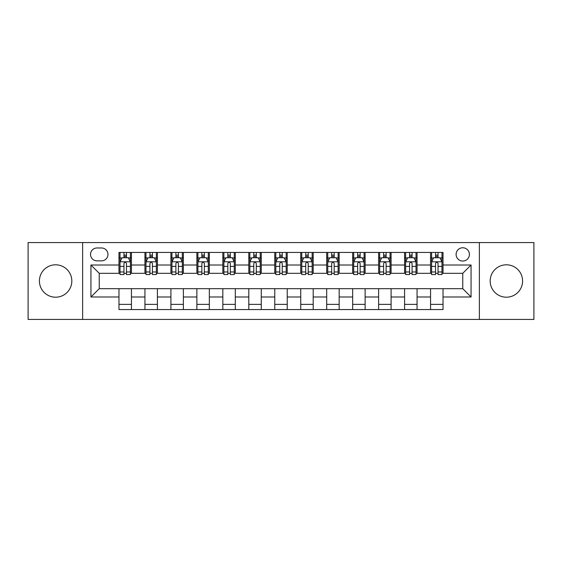 <?xml version="1.0" encoding="UTF-8"?>
<svg xmlns="http://www.w3.org/2000/svg" width="562" height="562" viewBox="0 0 562 562"><rect width="100%" height="100%" fill="white"/><g stroke="black" fill="none" stroke-linecap="round" stroke-linejoin="round"><path stroke-width="0.84" d="M506.376 264.8A16.2 16.2 0 0 0 490.176 281A16.2 16.2 0 0 0 506.376 297.2A16.2 16.2 0 0 0 522.583 281A16.2 16.2 0 0 0 506.376 264.8M55.624 264.8A16.2 16.2 0 0 0 39.417 281A16.2 16.2 0 0 0 55.624 297.2A16.2 16.2 0 0 0 71.824 281A16.2 16.2 0 0 0 55.624 264.8M462.758 247.765A6.646 6.646 0 0 0 456.105 254.41A6.646 6.646 0 0 0 462.758 261.056A6.646 6.646 0 0 0 469.403 254.41A6.646 6.646 0 0 0 462.758 247.765M479.372 319.427L533.9 319.427L533.9 242.573L479.372 242.573L479.372 319.427L82.628 319.427L82.628 242.573L28.1 242.573L28.1 319.427L82.628 319.427M96.959 260.852L101.532 260.852A6.442 6.442 0 0 0 107.967 254.41A6.442 6.442 0 0 0 101.532 247.975L96.959 247.975A6.442 6.442 0 0 0 90.517 254.41A6.442 6.442 0 0 0 96.959 260.852M479.372 242.573L82.628 242.573M118.975 296.996L90.939 296.996L90.939 265.004L118.975 265.004L118.975 273.315L99.242 273.315L99.242 288.685L118.975 288.685L118.975 309.564L443.025 309.564L443.025 288.685L462.758 288.685L462.758 273.315L443.025 273.315L443.025 265.004L471.061 265.004L471.061 296.996L443.025 296.996M443.025 265.004L443.025 252.436L118.975 252.436L118.975 265.004M430.562 252.436L430.562 273.315L431.595 273.315M435.543 273.315L438.037 273.315M441.985 273.315L443.025 273.315M430.562 273.315L416.021 273.315M404.591 252.436L404.591 273.315L405.631 273.315M409.579 273.315L412.072 273.315M404.591 273.315L390.056 273.315M378.626 252.436L378.626 273.315L379.666 273.315M383.614 273.315L386.108 273.315M378.626 273.315L364.092 273.315M352.662 252.436L352.662 273.315L353.702 273.315M357.65 273.315L360.144 273.315M352.662 273.315L338.12 273.315M326.698 252.436L326.698 273.315L327.737 273.315M331.685 273.315L334.179 273.315M326.698 273.315L312.156 273.315M300.733 252.436L300.733 273.315L301.773 273.315M305.721 273.315L308.215 273.315M300.733 273.315L286.191 273.315M274.769 252.436L274.769 273.315L275.809 273.315M279.757 273.315L282.243 273.315M274.769 273.315L260.227 273.315M248.804 252.436L248.804 273.315L249.844 273.315M253.785 273.315L256.279 273.315M248.804 273.315L234.263 273.315M222.84 252.436L222.84 273.315L223.88 273.315M227.821 273.315L230.315 273.315M222.84 273.315L208.298 273.315M196.876 252.436L196.876 273.315L197.908 273.315M201.856 273.315L204.35 273.315M196.876 273.315L182.334 273.315M170.911 252.436L170.911 273.315L171.944 273.315M175.892 273.315L178.386 273.315M170.911 273.315L156.369 273.315M144.94 252.436L144.94 273.315L145.98 273.315M149.928 273.315L152.421 273.315M144.94 273.315L130.405 273.315M118.975 273.315L120.015 273.315M123.963 273.315L126.457 273.315M118.975 288.685L131.438 288.685L131.438 309.564M443.025 288.685L131.438 288.685M131.438 252.436L131.438 273.315M118.975 257.635L120.015 257.635M123.963 257.635L126.457 257.635M130.405 257.635L131.438 257.635M118.975 304.365L131.438 304.365M144.94 288.685L144.94 309.564M157.409 252.436L157.409 273.315M144.94 257.635L145.98 257.635M149.928 257.635L152.421 257.635M156.369 257.635L157.409 257.635M157.409 288.685L157.409 309.564M144.94 304.365L157.409 304.365M170.911 288.685L170.911 309.564M183.374 288.685L183.374 309.564M170.911 304.365L183.374 304.365M183.374 252.436L183.374 273.315M170.911 257.635L171.944 257.635M175.892 257.635L178.386 257.635M182.334 257.635L183.374 257.635M196.876 288.685L196.876 309.564M209.338 288.685L209.338 309.564M196.876 304.365L209.338 304.365M209.338 252.436L209.338 273.315M196.876 257.635L197.908 257.635M201.856 257.635L204.35 257.635M208.298 257.635L209.338 257.635M222.84 288.685L222.84 309.564M235.302 288.685L235.302 309.564M222.84 304.365L235.302 304.365M235.302 252.436L235.302 273.315M222.84 257.635L223.88 257.635M227.821 257.635L230.315 257.635M234.263 257.635L235.302 257.635M248.804 288.685L248.804 309.564M261.267 288.685L261.267 309.564M248.804 304.365L261.267 304.365M261.267 252.436L261.267 273.315M248.804 257.635L249.844 257.635M253.785 257.635L256.279 257.635M260.227 257.635L261.267 257.635M274.769 288.685L274.769 309.564M287.231 288.685L287.231 309.564M274.769 304.365L287.231 304.365M287.231 252.436L287.231 273.315M274.769 257.635L275.809 257.635M279.757 257.635L282.243 257.635M286.191 257.635L287.231 257.635M300.733 288.685L300.733 309.564M313.196 288.685L313.196 309.564M300.733 304.365L313.196 304.365M313.196 252.436L313.196 273.315M300.733 257.635L301.773 257.635M305.721 257.635L308.215 257.635M312.156 257.635L313.196 257.635M326.698 288.685L326.698 309.564M339.16 288.685L339.16 309.564M326.698 304.365L339.16 304.365M339.16 252.436L339.16 273.315M326.698 257.635L327.737 257.635M331.685 257.635L334.179 257.635M338.12 257.635L339.16 257.635M352.662 288.685L352.662 309.564M365.124 288.685L365.124 309.564M352.662 304.365L365.124 304.365M365.124 252.436L365.124 273.315M352.662 257.635L353.702 257.635M357.65 257.635L360.144 257.635M364.092 257.635L365.124 257.635M378.626 288.685L378.626 309.564M391.089 288.685L391.089 309.564M378.626 304.365L391.089 304.365M391.089 252.436L391.089 273.315M378.626 257.635L379.666 257.635M383.614 257.635L386.108 257.635M390.056 257.635L391.089 257.635M404.591 288.685L404.591 309.564M417.06 288.685L417.06 309.564M404.591 304.365L417.06 304.365M417.06 252.436L417.06 273.315M404.591 257.635L405.631 257.635M409.579 257.635L412.072 257.635M416.021 257.635L417.06 257.635M430.562 288.685L430.562 309.564M430.562 304.365L443.025 304.365M430.562 257.635L431.595 257.635M435.543 257.635L438.037 257.635M441.985 257.635L443.025 257.635M99.242 273.315L90.939 265.004M99.242 288.685L90.939 296.996M471.061 265.004L462.758 273.315M471.061 296.996L462.758 288.685M126.457 255.141L123.963 255.141M130.405 271.959L126.457 271.959L126.457 274.558L130.405 274.558L130.405 261.892L128.326 257.733L122.095 257.733L120.015 261.892L120.015 274.558L123.963 274.558L123.963 271.959L120.015 271.959M120.015 261.892L120.015 252.436M130.405 261.892L130.405 252.436M123.963 257.733L123.963 252.436M126.457 252.436L126.457 257.733M126.457 271.959L126.457 263.445C125.628 261.85 124.792 261.85 123.963 263.445L123.963 271.959M152.421 255.141L149.928 255.141M156.369 271.959L152.421 271.959L152.421 274.558L156.369 274.558L156.369 261.892L154.29 257.733L148.059 257.733L145.98 261.892L145.98 274.558L149.928 274.558L149.928 271.959L145.98 271.959M145.98 261.892L145.98 252.436M156.369 261.892L156.369 252.436M149.928 257.733L149.928 252.436M152.421 252.436L152.421 257.733M152.421 271.959L152.421 263.445C151.592 261.85 150.764 261.85 149.928 263.445L149.928 271.959M178.386 255.141L175.892 255.141M182.334 271.959L178.386 271.959L178.386 274.558L182.334 274.558L182.334 261.892L180.254 257.733L174.023 257.733L171.944 261.892L171.944 274.558L175.892 274.558L175.892 271.959L171.944 271.959M171.944 261.892L171.944 252.436M182.334 261.892L182.334 252.436M175.892 257.733L175.892 252.436M178.386 252.436L178.386 257.733M178.386 271.959L178.386 263.445C177.557 261.85 176.728 261.85 175.892 263.445L175.892 271.959M204.35 255.141L201.856 255.141M208.298 271.959L204.35 271.959L204.35 274.558L208.298 274.558L208.298 261.892L206.219 257.733L199.988 257.733L197.908 261.892L197.908 274.558L201.856 274.558L201.856 271.959L197.908 271.959M197.908 261.892L197.908 252.436M208.298 261.892L208.298 252.436M201.856 257.733L201.856 252.436M204.35 252.436L204.35 257.733M204.35 271.959L204.35 263.445C203.521 261.85 202.692 261.85 201.856 263.445L201.856 271.959M230.315 255.141L227.821 255.141M234.263 271.959L230.315 271.959L230.315 274.558L234.263 274.558L234.263 261.892L232.183 257.733L225.952 257.733L223.88 261.892L223.88 274.558L227.821 274.558L227.821 271.959L223.88 271.959M223.88 261.892L223.88 252.436M234.263 261.892L234.263 252.436M227.821 257.733L227.821 252.436M230.315 252.436L230.315 257.733M230.315 271.959L230.315 263.445C229.486 261.85 228.657 261.85 227.821 263.445L227.821 271.959M256.279 255.141L253.785 255.141M260.227 271.959L256.279 271.959L256.279 274.558L260.227 274.558L260.227 261.892L258.148 257.733L251.917 257.733L249.844 261.892L249.844 274.558L253.785 274.558L253.785 271.959L249.844 271.959M249.844 261.892L249.844 252.436M260.227 261.892L260.227 252.436M253.785 257.733L253.785 252.436M256.279 252.436L256.279 257.733M256.279 271.959L256.279 263.445C255.45 261.85 254.621 261.85 253.785 263.445L253.785 271.959M282.243 255.141L279.757 255.141M286.191 271.959L282.243 271.959L282.243 274.558L286.191 274.558L286.191 261.892L284.119 257.733L277.881 257.733L275.809 261.892L275.809 274.558L279.757 274.558L279.757 271.959L275.809 271.959M275.809 261.892L275.809 252.436M286.191 261.892L286.191 252.436M279.757 257.733L279.757 252.436M282.243 252.436L282.243 257.733M282.243 271.959L282.243 263.445C281.414 261.85 280.586 261.85 279.757 263.445L279.757 271.959M308.215 255.141L305.721 255.141M312.156 271.959L308.215 271.959L308.215 274.558L312.156 274.558L312.156 261.892L310.084 257.733L303.852 257.733L301.773 261.892L301.773 274.558L305.721 274.558L305.721 271.959L301.773 271.959M301.773 261.892L301.773 252.436M312.156 261.892L312.156 252.436M305.721 257.733L305.721 252.436M308.215 252.436L308.215 257.733M308.215 271.959L308.215 263.445C307.379 261.85 306.55 261.85 305.721 263.445L305.721 271.959M334.179 255.141L331.685 255.141M338.12 271.959L334.179 271.959L334.179 274.558L338.12 274.558L338.12 261.892L336.048 257.733L329.817 257.733L327.737 261.892L327.737 274.558L331.685 274.558L331.685 271.959L327.737 271.959M327.737 261.892L327.737 252.436M338.12 261.892L338.12 252.436M331.685 257.733L331.685 252.436M334.179 252.436L334.179 257.733M334.179 271.959L334.179 263.445C333.343 261.85 332.514 261.85 331.685 263.445L331.685 271.959M360.144 255.141L357.65 255.141M364.092 271.959L360.144 271.959L360.144 274.558L364.092 274.558L364.092 261.892L362.012 257.733L355.781 257.733L353.702 261.892L353.702 274.558L357.65 274.558L357.65 271.959L353.702 271.959M353.702 261.892L353.702 252.436M364.092 261.892L364.092 252.436M357.65 257.733L357.65 252.436M360.144 252.436L360.144 257.733M360.144 271.959L360.144 263.445C359.315 261.85 358.479 261.85 357.65 263.445L357.65 271.959M386.108 255.141L383.614 255.141M390.056 271.959L386.108 271.959L386.108 274.558L390.056 274.558L390.056 261.892L387.977 257.733L381.746 257.733L379.666 261.892L379.666 274.558L383.614 274.558L383.614 271.959L379.666 271.959M379.666 261.892L379.666 252.436M390.056 261.892L390.056 252.436M383.614 257.733L383.614 252.436M386.108 252.436L386.108 257.733M386.108 271.959L386.108 263.445C385.279 261.85 384.443 261.85 383.614 263.445L383.614 271.959M412.072 255.141L409.579 255.141M416.021 271.959L412.072 271.959L412.072 274.558L416.021 274.558L416.021 261.892L413.941 257.733L407.71 257.733L405.631 261.892L405.631 274.558L409.579 274.558L409.579 271.959L405.631 271.959M405.631 261.892L405.631 252.436M416.021 261.892L416.021 252.436M409.579 257.733L409.579 252.436M412.072 252.436L412.072 257.733M412.072 271.959L412.072 263.445C411.243 261.85 410.415 261.85 409.579 263.445L409.579 271.959M438.037 255.141L435.543 255.141M441.985 271.959L438.037 271.959L438.037 274.558L441.985 274.558L441.985 261.892L439.906 257.733L433.674 257.733L431.595 261.892L431.595 274.558L435.543 274.558L435.543 271.959L431.595 271.959M431.595 261.892L431.595 252.436M441.985 261.892L441.985 252.436M435.543 257.733L435.543 252.436M438.037 252.436L438.037 257.733M438.037 271.959L438.037 263.445C437.208 261.85 436.379 261.85 435.543 263.445L435.543 271.959M144.94 296.996L131.438 296.996M144.94 265.004L131.438 265.004M170.911 265.004L157.409 265.004M170.911 296.996L157.409 296.996M196.876 265.004L183.374 265.004M196.876 296.996L183.374 296.996M222.84 265.004L209.338 265.004M222.84 296.996L209.338 296.996M248.804 265.004L235.302 265.004M248.804 296.996L235.302 296.996M274.769 265.004L261.267 265.004M274.769 296.996L261.267 296.996M300.733 265.004L287.231 265.004M300.733 296.996L287.231 296.996M326.698 265.004L313.196 265.004M326.698 296.996L313.196 296.996M352.662 265.004L339.16 265.004M352.662 296.996L339.16 296.996M378.626 265.004L365.124 265.004M378.626 296.996L365.124 296.996M404.591 265.004L391.089 265.004M404.591 296.996L391.089 296.996M430.562 265.004L417.06 265.004M430.562 296.996L417.06 296.996M130.349 261.787L120.071 261.787M120.015 257.986L121.968 257.986M128.452 257.986L130.405 257.986M123.963 266.388L120.015 266.388M130.405 266.388L126.457 266.388M126.457 256.462L123.963 256.462M156.313 261.787L146.036 261.787M145.98 257.986L147.932 257.986M154.417 257.986L156.369 257.986M149.928 266.388L145.98 266.388M156.369 266.388L152.421 266.388M152.421 256.462L149.928 256.462M182.278 261.787L172 261.787M171.944 257.986L173.897 257.986M180.381 257.986L182.334 257.986M175.892 266.388L171.944 266.388M182.334 266.388L178.386 266.388M178.386 256.462L175.892 256.462M208.249 261.787L197.965 261.787M197.908 257.986L199.861 257.986M206.345 257.986L208.298 257.986M201.856 266.388L197.908 266.388M208.298 266.388L204.35 266.388M204.35 256.462L201.856 256.462M234.213 261.787L223.929 261.787M223.88 257.986L225.833 257.986M232.31 257.986L234.263 257.986M227.821 266.388L223.88 266.388M234.263 266.388L230.315 266.388M230.315 256.462L227.821 256.462M260.178 261.787L249.893 261.787M249.844 257.986L251.797 257.986M258.274 257.986L260.227 257.986M253.785 266.388L249.844 266.388M260.227 266.388L256.279 266.388M256.279 256.462L253.785 256.462M286.142 261.787L275.858 261.787M275.809 257.986L277.761 257.986M284.239 257.986L286.191 257.986M279.757 266.388L275.809 266.388M286.191 266.388L282.243 266.388M282.243 256.462L279.757 256.462M312.107 261.787L301.822 261.787M301.773 257.986L303.726 257.986M310.203 257.986L312.156 257.986M305.721 266.388L301.773 266.388M312.156 266.388L308.215 266.388M308.215 256.462L305.721 256.462M338.071 261.787L327.787 261.787M327.737 257.986L329.69 257.986M336.167 257.986L338.12 257.986M331.685 266.388L327.737 266.388M338.12 266.388L334.179 266.388M334.179 256.462L331.685 256.462M364.036 261.787L353.751 261.787M353.702 257.986L355.655 257.986M362.139 257.986L364.092 257.986M357.65 266.388L353.702 266.388M364.092 266.388L360.144 266.388M360.144 256.462L357.65 256.462M390 261.787L379.722 261.787M379.666 257.986L381.619 257.986M388.103 257.986L390.056 257.986M383.614 266.388L379.666 266.388M390.056 266.388L386.108 266.388M386.108 256.462L383.614 256.462M415.964 261.787L405.687 261.787M405.631 257.986L407.583 257.986M414.068 257.986L416.021 257.986M409.579 266.388L405.631 266.388M416.021 266.388L412.072 266.388M412.072 256.462L409.579 256.462M441.929 261.787L431.651 261.787M431.595 257.986L433.548 257.986M440.032 257.986L441.985 257.986M435.543 266.388L431.595 266.388M441.985 266.388L438.037 266.388M438.037 256.462L435.543 256.462"/></g></svg>
